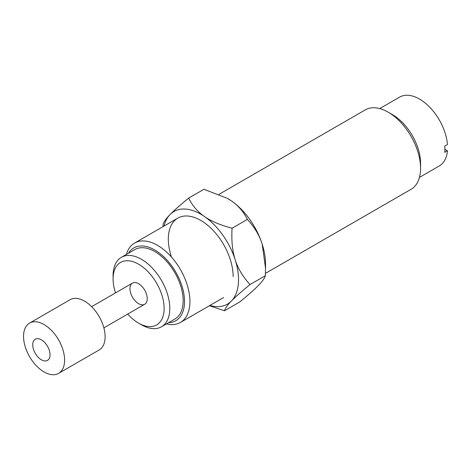 <?xml version="1.0" encoding="UTF-8"?>
<svg xmlns="http://www.w3.org/2000/svg" width="471" height="471" viewBox="0 0 471 471"><rect width="100%" height="100%" fill="white"/><g stroke="black" fill="none" stroke-linecap="round" stroke-linejoin="round"><path stroke-width="0.71" d="M147.246 298.667A12.222 7.059 60 0 1 144.715 304.26A12.222 7.059 60 0 1 132.492 297.207A12.222 7.059 60 0 1 132.492 283.095A12.222 7.059 60 0 1 141.912 286.368A12.222 7.059 60 0 1 147.246 298.667M115.513 292.897A36.096 20.842 60 0 1 113.081 278.944A36.096 20.842 60 0 1 138.604 264.207A36.096 20.842 60 0 1 164.126 308.411A36.096 20.842 60 0 1 138.604 323.147A36.096 20.842 60 0 1 127.735 314.069M113.081 278.944L113.081 275.665A40.106 23.156 60 0 1 121.388 257.307A40.106 23.156 60 0 1 141.441 259.291A40.106 23.156 60 0 1 167.641 294.634A40.106 23.156 60 0 1 161.494 326.774A40.106 23.156 60 0 1 141.441 324.784L138.604 323.147M121.388 257.307L134.759 249.589A40.106 23.156 60 0 1 154.812 251.573A40.106 23.156 60 0 1 181.011 286.916A40.106 23.156 60 0 1 174.865 319.055L161.494 326.774M128.495 253.204A42.013 24.257 60 0 1 154.812 250.019A42.013 24.257 60 0 1 183.661 292.779A42.013 24.257 60 0 1 168.6 322.67M126.363 254.434A45.834 26.464 60 0 1 134.594 243.065A45.834 26.464 60 0 1 157.508 245.338A45.834 26.464 60 0 1 187.452 285.726A45.834 26.464 60 0 1 180.428 322.458A45.834 26.464 60 0 1 166.469 323.901M444.877 149.283L447.45 150.767A39.723 22.932 60 0 1 439.355 165.91L419.455 177.396M447.45 150.767L444.748 152.327A39.723 22.932 -120 0 0 444.748 146.092L447.45 144.532A39.723 22.932 60 0 0 428.981 106.458A39.723 22.932 60 0 0 399.632 97.108L379.732 108.595M219.062 194.299L365.243 109.902A45.834 26.464 60 0 1 388.163 112.175L388.163 112.175A45.834 26.464 60 0 1 420.574 168.306A45.834 26.464 60 0 1 411.077 189.289L265.438 273.374M392.484 114.671L388.163 112.175L392.484 114.671A39.723 22.932 60 0 1 420.574 163.319L420.574 168.306M103.867 327.845L144.715 304.26A12.222 7.059 -120 0 0 146.964 295.971A12.222 7.059 -120 0 0 140.864 285.349A12.222 7.059 -120 0 0 132.492 283.095L91.645 306.68M49.738 352.108A12.222 7.059 60 0 1 39.093 358.119A12.222 7.059 60 0 1 35.296 339.208A12.222 7.059 60 0 1 49.738 352.108M63.932 353.703A29.031 16.762 60 0 1 58.592 373.391A29.031 16.762 60 0 1 29.561 356.635A29.031 16.762 60 0 1 29.561 323.112A29.031 16.762 60 0 1 49.443 328.475A29.031 16.762 60 0 1 63.932 353.703M29.561 323.112L70.073 299.727A29.031 16.762 60 0 1 89.955 305.084A29.031 16.762 60 0 1 104.444 330.318A29.031 16.762 60 0 1 99.104 350.006L58.592 373.391M209.872 305.461A53.476 30.874 -120 0 0 231.414 301.034C227.434 305.102 225.138 308.346 224.514 310.754L209.395 305.732M235.194 259.774C237.926 268.494 242.865 276.76 250.019 284.555C241.511 291.52 235.312 297.013 231.414 301.034A53.476 30.874 -120 0 0 235.194 259.774A53.476 30.874 -120 0 0 204.502 216.554C211.173 221.229 220.363 225.12 232.073 228.235C231.343 240.587 232.386 251.102 235.194 259.774M163.019 226.657L163.131 224.314C163.749 221.906 166.051 218.662 170.031 214.593C173.929 210.572 180.128 205.079 188.63 198.114C192.462 205.78 197.755 211.926 204.502 216.554A53.476 30.874 -120 0 0 170.031 214.593A53.476 30.874 -120 0 0 164.038 226.068M171.179 256.136A45.834 26.464 60 0 1 200.723 220.387A45.834 26.464 60 0 1 233.133 276.524M224.514 310.754L239.827 301.917C248.329 294.958 254.528 289.465 258.426 285.444C262.406 281.37 264.708 278.131 265.326 275.718L265.544 268.282L262.206 244.178C259.474 235.459 254.534 227.199 247.387 219.398C243.554 211.732 238.261 205.586 231.514 200.958L227.54 198.45L203.943 189.277L188.63 198.114M250.019 284.555L265.326 275.718M232.073 228.235L247.387 219.398M227.64 198.509A53.476 30.874 60 0 1 227.734 198.562A53.476 30.874 60 0 1 231.514 200.958A53.476 30.874 60 0 1 262.206 244.178A53.476 30.874 60 0 1 265.544 264.048L265.544 268.282M180.428 322.458L223.643 297.507M134.594 243.065L177.808 218.12"/></g></svg>
